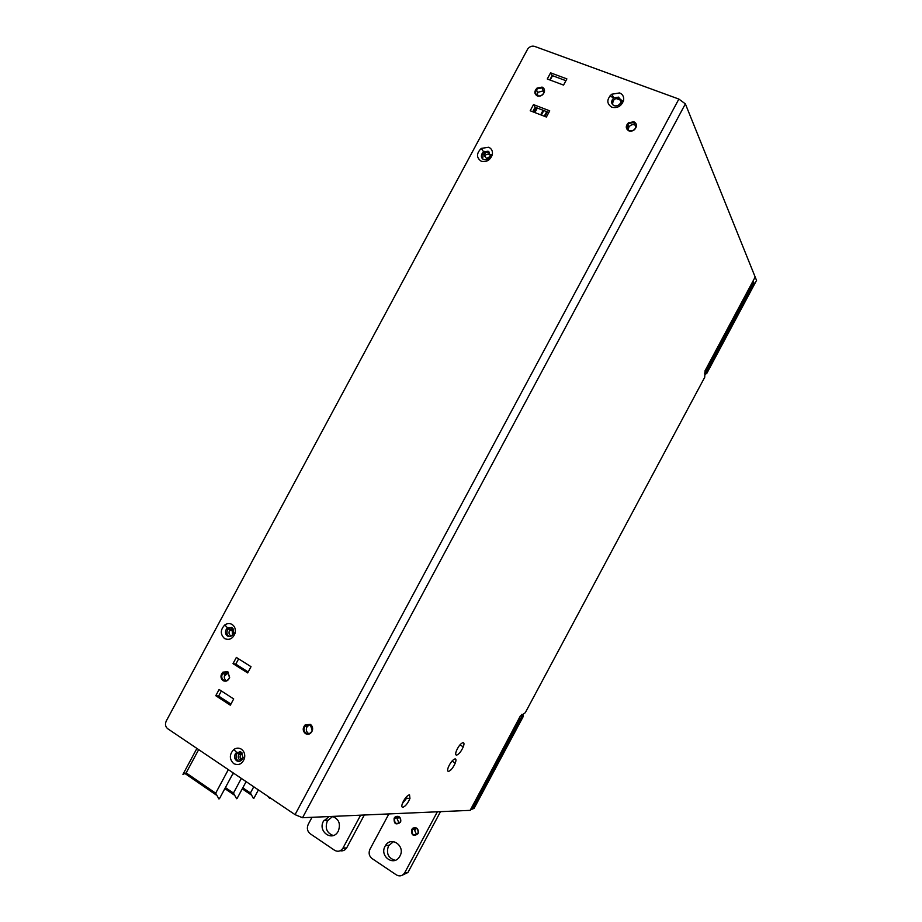<?xml version="1.0" encoding="UTF-8"?>
<svg xmlns="http://www.w3.org/2000/svg" width="922" height="922" viewBox="0 0 922 922"><rect width="100%" height="100%" fill="white"/><g stroke="black" fill="none" stroke-linecap="round" stroke-linejoin="round"><path stroke-width="1.38" d="M388.865 813.953L369.953 849.266C368.385 852.988 369.077 856.077 372.015 858.532L396.402 874.909C399.572 876.649 402.303 876.015 404.574 873.019L437.339 811.833M402.073 875.312L407.904 872.512L404.816 872.592M440.474 811.694L408.146 872.097M395.158 860.307C388.231 858.175 386.007 853.357 388.496 845.877L393.487 841.59M399.088 823.254L397.301 819.209L398.834 816.915M394.651 818.344C394.27 823.369 396.08 824.66 400.079 822.228L400.597 820.949C400.482 817.307 398.846 816.039 395.711 817.134L394.651 818.344M400.402 822.228L400.828 821.064C400.701 816.961 398.857 815.521 395.319 816.765L394.132 818.125C393.821 823.968 395.907 825.328 400.402 822.228M385.085 846.223L385.465 845.578C391.239 835.632 405.761 846.096 399.929 856.077L399.56 856.699C393.729 866.715 379.242 856.135 385.085 846.223M411.627 829.546C411.339 835.436 413.448 836.819 417.989 833.695L418.415 832.508C418.254 828.371 416.387 826.93 412.814 828.187L411.627 829.546M452.714 761.503L452.575 760.454M412.146 829.765C411.788 834.836 413.621 836.15 417.666 833.684L418.173 832.393C418.035 828.717 416.375 827.449 413.206 828.555L412.146 829.765M416.663 834.71L414.716 830.595L416.248 828.279M546.7 111.666L544.257 116.207M547.414 111.942L544.971 116.483M543.093 110.271L540.661 114.812M543.807 110.548L541.364 115.089M623.376 101.236L622.292 100.821M621.14 100.394L616.115 98.527M614.121 97.79L609.673 96.13M470.416 810.184L520.296 716.06L525.263 712.729L704.719 377.271L705.065 370.713L755.037 277.291M472.675 808.41L521.829 716.521L523.12 716.74L474.104 808.352L470.773 809.516M678.869 99.069L534.61 46.388C531.936 45.674 529.631 46.549 527.695 49.016L166.248 721.027C164.888 724.173 165.361 726.732 167.677 728.703L295.052 814.645L678.869 99.069L685.369 103.875L755.176 277.026L753.136 280.853L754.288 284.114M470.335 810.346L302.531 817.722L295.052 814.645M227.411 635.996C225.268 634.221 224.91 631.95 226.363 629.173L227.573 627.894L231.918 627.617L233.715 632.757L232.989 634.428C231.376 636.526 229.509 637.044 227.411 635.996M229.336 636.549L228.852 636.295C226.708 634.532 226.363 632.262 227.803 629.496L231.491 627.386M483.601 159.541C481.226 158.169 480.765 156.106 482.229 153.352L483.647 151.9L488.072 151.22L490.227 155.599L489.455 157.42C487.807 159.529 485.859 160.232 483.601 159.541M482.644 158.964L483.174 154.585C484.799 152.487 486.747 151.784 488.994 152.464M224.542 638.554C220.162 634.301 220.254 629.761 224.807 624.955C227.261 623.284 229.693 623.122 232.114 624.471C234.868 626.453 235.871 629.334 235.133 633.126C232.909 638.727 229.382 640.536 224.542 638.554M215.771 695.718L230.339 705.192L233.692 698.945L219.113 689.506L215.771 695.718L218.618 696.075L230.938 704.074M221.361 690.958L218.618 696.075M533.504 104.601L530.196 110.767L546.389 117.036L549.719 110.847L533.504 104.601L535.129 107.206L532.697 111.735M548.832 112.484L535.129 107.206M233.012 663.644L247.672 672.933L251.026 666.687L236.355 657.432L233.012 663.644L235.79 664.117L248.179 671.977M238.625 658.861L235.79 664.117M550.584 72.838L547.276 78.992L563.561 85.089L566.88 78.9L550.584 72.838L552.151 75.558L549.789 79.937M565.924 80.687L552.151 75.558M481.203 161.212C476.271 157.674 476.294 153.398 481.296 148.384L488.718 147.243C491.657 148.649 492.867 151.093 492.336 154.585C490.285 160.198 486.574 162.399 481.203 161.212M541.975 87.855L544.015 92.2L543.346 93.629C541.79 95.646 539.923 96.349 537.733 95.738C535.44 94.493 534.99 92.569 536.362 89.953L537.468 88.754L541.975 87.855M542.078 87.094C544.084 88.028 544.844 89.653 544.372 91.981C542.966 95.335 540.615 96.66 537.307 95.957C534.195 93.94 534.092 91.324 537.007 88.109L542.078 87.094M537.042 95.381L537.814 92.338L544.13 90.633M233.623 629.83L232.344 631.259L232.367 635.2M456.471 755.153C458.787 754.484 461.058 751.718 463.27 746.866C464.227 744.25 464.204 742.821 463.201 742.567C460.908 743.201 458.626 745.967 456.378 750.865C455.422 753.505 455.445 754.934 456.471 755.153M448.426 771.437C450.777 770.7 453.048 767.911 455.261 763.082C456.206 760.477 456.171 759.071 455.157 758.864C452.829 759.555 450.547 762.333 448.299 767.219C447.354 769.847 447.389 771.253 448.426 771.437M755.325 277.407L756.536 280.403L754.507 284.207M752.732 282.466L754.403 284.391L706.851 373.283L706.102 372.062L753.793 282.904M705.18 374.482L706.851 373.283M704.431 373.26L706.102 372.062M521.783 714.285L521.829 716.521M402.787 807.315C405.438 806.347 407.824 803.385 409.956 798.44L409.506 794.764C407.213 795.456 404.931 798.095 402.683 802.705C401.531 805.632 401.566 807.165 402.787 807.315M402.361 803.535L406.406 798.533L406.752 796.504M233.658 763.589C229.221 759.083 229.255 754.403 233.785 749.528C236.332 747.788 238.867 747.673 241.391 749.194C244.203 751.326 245.24 754.346 244.526 758.241C242.279 764.05 238.66 765.836 233.658 763.589M241.184 752.168L236.654 752.364L235.456 753.654C234.027 756.489 234.395 758.841 236.585 760.742C238.763 761.906 240.677 761.411 242.325 759.244L243.051 757.55L241.184 752.168M240.008 751.637L236.908 753.723C235.479 756.547 235.859 758.91 238.037 760.8L239.282 761.342M611.897 107.275C606.584 103.783 606.503 99.438 611.666 94.24L619.596 92.926C622.684 94.275 624.033 96.683 623.641 100.152C621.659 106.018 617.752 108.393 611.897 107.275M618.685 97.121L613.96 97.893L612.473 99.438C611.032 102.25 611.574 104.324 614.098 105.661C616.564 106.341 618.639 105.557 620.333 103.333L621.094 101.42L618.685 97.121M621.025 99.691L619.377 98.504C616.933 97.847 614.859 98.619 613.176 100.821L612.485 104.52M471.695 809.343L474.104 808.352M523.039 714.435L523.12 716.74M310.38 724.946L312.178 730.305L311.578 731.653C309.999 733.751 308.132 734.258 305.977 733.151C303.834 731.377 303.442 729.141 304.79 726.444L305.724 725.36L310.38 724.946M310.391 724.404C312.316 725.845 312.996 727.85 312.42 730.431C310.921 733.958 308.593 735.03 305.447 733.635C302.589 730.95 302.497 728.023 305.159 724.865L310.391 724.404M227.838 671.689L229.659 677.555C228.172 680.909 225.959 681.934 223.02 680.643C220.335 678.05 220.3 675.215 222.928 672.15L227.838 671.689M633.806 121.762C635.892 122.707 636.733 124.366 636.318 126.729C634.924 130.267 632.457 131.65 628.896 130.889C625.612 128.803 625.439 126.118 628.378 122.822L633.806 121.762M308.87 733.647L308.294 733.347C306.162 731.572 305.77 729.348 307.107 726.663L309.85 724.669M227.849 672.23L229.474 677.439L228.863 678.742C227.331 680.724 225.567 681.208 223.573 680.182C221.545 678.477 221.211 676.31 222.571 673.682L223.493 672.634L227.849 672.23M226.247 680.643L226.109 680.563C224.081 678.857 223.746 676.69 225.106 674.074L227.746 672.173M628.147 129.956L628.885 127.063C630.487 124.954 632.469 124.216 634.809 124.873L635.996 125.599M621.025 104.716L621.728 101.109M633.656 122.522L635.903 126.948L635.258 128.446C633.644 130.567 631.662 131.304 629.3 130.647C626.891 129.368 626.361 127.386 627.721 124.724L628.839 123.467L633.656 122.522M482.506 153.709L481.906 154.631M489.893 156.625L486.562 158.492L485.998 159.748M492.256 154.931L491.011 154.573M490.32 154.516L489.617 154.55M534.875 112.576L537.319 108.047M533.85 112.173L536.281 107.644M254.322 797.495L253.435 798.487L250.427 792.989L242.809 787.826M237.53 797.645L236.585 798.706L233.462 793.081L241.345 778.41M270.146 797.841L269.535 798.268L267.657 796.17M240.7 754.484L241.714 752.583M242.74 758.46L240.354 758.403M240.734 759.106L240.342 758.357M219.92 797.795L218.906 798.948L215.679 793.185L228.333 769.628M198.668 749.621L186.152 772.901L182.936 774.411M233.9 773.397L232.471 774.422M537.664 95.704L537.422 93.041M224.311 676.195L228.437 672.703M312.016 817.307L308.236 824.349C306.623 828.152 307.291 831.287 310.23 833.776L334.605 850.291C337.752 852.032 340.495 851.386 342.811 848.378L360.617 815.186M340.195 850.729C342.788 851.26 344.92 850.349 346.591 848.01L343.099 847.883M364.294 815.025L346.879 847.514M333.257 835.516C326.768 833.039 324.798 828.187 327.345 820.96L332.612 816.5M332.197 816.419C338.847 818.805 340.886 823.692 338.316 831.102L337.901 831.817C331.874 841.936 317.537 831.229 323.484 821.156L329.189 816.558M242.221 753.147L240.573 754.772C239.639 756.95 240.02 758.714 241.702 760.039M552.52 75.696L550.157 80.076M753.251 281.152L706.033 369.422M302.531 817.722L685.369 103.875M233.082 628.735L229.463 630.625C228.472 633.264 229.105 635.051 231.387 635.973M232.448 628.009L230.846 629.668M519.743 717.65L470.116 810.403M484.499 151.404L484.05 152.234M490.297 155.126C488.43 153.594 486.551 153.882 484.684 156.002L484.476 156.36M492.279 154.873L490.977 154.47M490.308 154.412L489.444 154.458M253.757 786.789L250.427 792.989M225.406 787.584L233.462 793.081M186.152 772.901L215.679 793.185M241.887 752.755L238.648 754.68C237.599 757.826 238.498 759.74 241.31 760.396M240.446 751.776L239.04 753.297M407.904 872.512L404.574 873.019M385.465 845.578L388.877 845.232M412.284 829.535L415.234 829.316M394.789 818.102L397.808 817.941M226.363 629.173L227.803 629.496M482.229 153.352L483.174 154.585M227.573 627.894L224.807 624.955M483.647 151.9L481.296 148.384M537.468 88.754L537.007 88.109M490.227 155.599L492.336 154.585M233.715 632.757L235.133 633.126M536.362 89.953L537.814 92.338M232.528 630.936L229.647 630.314L229.889 627.698M459.974 744.838L463.27 746.866M452.011 761.065L455.261 763.082M706.771 373.433L706.022 372.211M406.51 798.256L409.956 798.44M406.406 798.533L405.496 797.956M236.654 752.364L233.785 749.528M235.456 753.654L236.908 753.723M613.96 97.893L611.666 94.24M612.473 99.438L613.176 100.821M474.035 808.49L472.594 808.548M621.094 101.42L623.641 100.152M243.051 757.55L244.526 758.241M222.571 673.682L225.106 674.074M304.79 726.444L307.107 726.663M484.453 151.427L483.992 152.268M628.839 123.467L628.378 122.822M627.721 124.724L628.885 127.063M486.562 158.492L484.684 156.002L484.822 153.617L485.813 152.487M491.057 157.132L491.449 155.011M489.421 152.176L488.591 151.923M258.391 789.912L253.896 798.279M237.069 798.498L246.128 781.637M224.853 788.621L233.9 794.799M183.086 774.123L196.905 748.422M184.757 773.374L216.117 794.914M219.424 798.729L233.266 772.959M242.256 788.852L250.865 794.695M346.591 848.01L342.811 848.378M323.922 820.407L327.783 820.223M240.734 754.496L238.81 754.403L238.671 752.675L239.547 751.73"/></g></svg>
